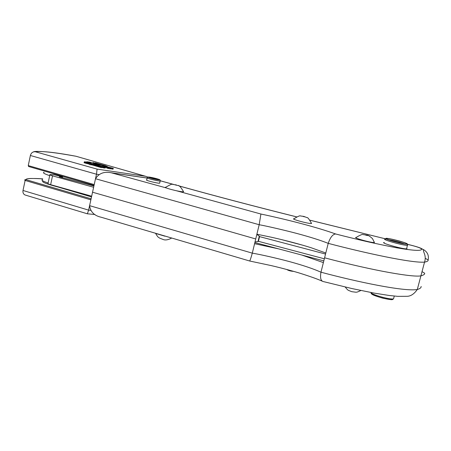 <?xml version="1.0" encoding="UTF-8"?>
<svg xmlns="http://www.w3.org/2000/svg" width="451" height="451" viewBox="0 0 451 451"><rect width="100%" height="100%" fill="white"/><g stroke="black" fill="none" stroke-linecap="round" stroke-linejoin="round"><path stroke-width="0.68" d="M60.558 175.732L60.259 176.313M58.297 187.08L57.965 186.731M421.144 286.458C421.234 287.732 419.949 288.747 417.299 289.497C414.136 294.013 410.692 296.284 406.965 296.313L397.613 296.346L389.016 295.45L374.178 293.111L351.881 288.544L322.995 281.486C320.695 280.646 320.024 277.551 320.971 272.201L324.59 257.809C375.88 271.395 414.091 277.506 420.913 275.832C423.703 275.076 424.949 274.208 424.65 273.227L422.029 271.615M322.307 281.182C317.746 279.158 310.451 276.553 300.434 273.374C297.023 272.252 282.354 268.153 271.085 265.566L249.617 260.999C250.001 260.802 250.897 258.186 252.301 253.146L89.591 205.656L92.54 192.216L255.734 238.957L254.589 243.692L278.543 248.856M323.384 262.612L301.792 255.029M89.591 205.656C90.42 211.885 94.321 215.753 101.289 217.269L249.6 260.988M176.578 190.784L260.915 214.028C286.306 219.378 316.799 227.152 335.64 233.979C332.725 234.266 330.256 237.395 328.227 243.36L324.59 257.809C375.88 271.395 414.091 277.506 420.913 275.832L417.299 289.497C404.378 291.82 356.95 281.858 320.971 272.201C313.349 268.79 302.909 265.273 289.649 261.653C277.76 258.434 260.334 254.454 252.301 253.146L254.589 243.692M26.085 179.673L25.121 180.451L90.865 199.838L90.989 198.784L26.085 179.673C25.718 177.908 35.499 178.551 42.71 178.827C36.683 178.421 31.666 178.387 27.669 178.714M90.55 210.318L88.61 210.127L23.012 190.474C22.68 192.594 23.345 194.093 25.002 194.967L87.376 213.802L88.61 210.127L90.865 199.838M23.012 190.474L25.121 180.451L24.653 180.005L25.38 179.566M259.55 236.612L259.297 236.172L257.989 241.573L258.412 241.319L259.55 236.612L325.537 254.048M256.844 234.373L259.297 236.172M257.989 241.573L255.04 241.826M91.666 196.191L50.636 184.679C48.364 184.014 47.502 183.591 48.032 183.394L49.852 174.875M93.909 185.987L59.335 176.86L62.61 176.922L54.176 174.746L49.909 174.61C49.379 174.779 50.253 175.191 52.525 175.845L93.628 187.255M62.396 177.638L62.61 176.922M28.779 166.554L93.96 185.35L28.729 166.543L28.255 165.585L30.375 155.499C31.198 152.788 32.872 151.547 35.403 151.778L97.078 169.108L96.491 174.227L94.22 184.583L28.255 165.585M94.045 185.361L94.22 184.583M97.078 169.108L145.487 176.268L147.917 177.074M145.487 176.268L76.033 156.266M260.915 214.028L259.184 224.722L255.734 238.957L92.54 192.216L95.505 178.731C98.921 173.319 104.17 171.329 111.239 172.767L166.346 187.949M256.884 234.216L271.575 237.277C286.114 240.552 299.227 244.014 310.908 247.655L325.802 253M335.634 233.973C358.122 239.763 378.547 244.386 396.919 247.836C414.283 250.824 422.463 251.156 421.454 248.834L423.506 249.606C427.475 251.979 429.025 255.429 428.168 259.951C428.332 260.954 427.12 261.681 424.543 262.121L420.913 275.832C423.703 275.076 424.949 274.208 424.65 273.227M159.739 182.92L159.248 183.207C156.17 183.157 144.309 180.034 146.727 179.91M406.791 248.275L406.971 248.789L406.644 248.845C402.856 249.307 379.342 242.593 384.246 242.469M156.52 233.708L164.852 236.172M183.422 191.258L183.574 191.76L183.033 191.782C178.889 191.81 161.926 187.266 165.883 187.193C170.174 184.645 172.4 183.698 172.553 184.352L176.437 184.978C178.032 186.691 178.179 182.475 183.574 191.76M311.404 222.969L311.489 223.499C308.693 223.933 290.089 218.836 294.001 218.718M374.251 241.933L374.415 242.52C371.776 243.038 352.761 237.756 355.952 237.406M103.347 165.472L99.88 164.452L103.358 165.41M93.419 164.514L94.558 164.547L93.96 164.339L90.386 163.499L99.051 165.077L97.664 165.077L97.997 165.308L102.591 166.504L100.364 166.425L104.367 167.355L103.623 167.095L105.314 167.372L105.337 166.966L102.653 166.064L108.201 167.231L109.21 167.546L106.791 167.225L108.155 167.738L113.393 168.347L104.835 166.256L107.434 166.588L105.393 165.697L95.24 162.85L98.808 164.063L93.03 162.535L93.988 163.087L105.438 166.115L98.171 164.626L89.642 162.101L86.767 161.774L88.503 162.433L84.585 161.757L91.079 163.082L84.275 162.118L100.861 166.802L93.447 164.384M100.861 166.802L100.714 167.451L101.605 167.642L101.751 166.994M100.714 167.451L92.647 165.094L92.788 164.446M92.647 165.094L91.435 164.835L91.581 164.187M91.435 164.835L90.843 164.767M89.563 163.781L89.422 164.435L90.826 164.84L90.967 164.192M89.473 164.203L88.509 163.961L88.65 163.313M88.509 163.961L86.823 163.471L86.964 162.822M86.823 163.471L86.028 163.347L86.169 162.698M86.028 163.347L85.481 163.115L85.622 162.467M85.481 163.115L84.85 162.98L84.991 162.332M84.85 162.98L84.405 162.85L84.551 162.202M84.405 162.85L84.275 162.118M84.134 162.766L84.151 162.033M86.857 162.225L86.936 161.853M86.677 162.185L86.767 161.774M99.028 164.812L99.113 164.423M92.867 162.907L92.934 162.602M96.463 163.566L96.531 163.262M113.173 169.136L112.609 169.131L112.75 168.488M112.609 169.131L110.439 168.674L110.58 168.031M108.155 167.738L108.009 168.386L110.224 168.849L110.365 168.206M108.009 168.386L107.558 168.234L107.704 167.592M107.558 168.234L106.69 167.986L106.836 167.338M106.69 167.986L106.791 167.225M106.724 167.546L105.94 167.355L106.081 166.712M105.94 167.355L105.5 167.293M105.314 167.372L105.371 167.873L105.511 167.225M105.168 168.02L104.249 167.873M103.561 167.174L103.42 167.828L104.22 168.003L104.367 167.355M103.42 167.828L102.867 167.637L103.014 166.988M102.867 167.637L102.287 167.541L102.428 166.893M102.287 167.541L101.982 167.535L102.123 166.887M101.982 167.535L102.101 166.853M101.96 167.507L101.655 167.422M100.043 166.453L100.167 165.9M98.656 166.047L98.763 165.573M97.884 165.816L97.997 165.308M97.529 165.714L97.664 165.077M97.585 165.444L94.857 164.869L94.998 164.226M94.857 164.869L94.507 164.778M93.673 164.305L93.757 163.91M91.773 164.023L91.852 163.657M94.496 164.829L94.558 164.547M44.113 172.254C42.394 172.705 44.249 173.838 49.689 175.648M48.116 183.016C42.687 181.172 40.844 179.994 42.574 179.487M303.405 245.378L281.802 239.678M324.342 258.795L258.412 241.319M50.636 184.679L52.525 175.845M98.792 174.548L96.491 174.227L30.375 155.499M75.853 156.232C54.718 152.393 41.238 150.905 35.403 151.778M423.506 249.606C422.57 251.72 426.832 255.165 424.543 262.121C411.898 263.243 364.385 252.876 328.227 243.36C320.486 240.282 309.955 236.961 296.634 233.404C284.682 230.241 267.212 226.176 259.184 224.722L95.505 178.731M421.454 248.834C420.039 247.712 415.416 246.223 407.58 244.374M310 220.189L385.278 238.793L310.029 220.229M296.589 216.88C254.73 206.434 215.516 196.117 178.929 185.93M173.319 184.386L160.376 180.817M425.287 258.35L428.168 259.951M147.144 178.072L113.077 173.099M176.815 185.237C172.677 184.51 176.099 184.639 176.815 185.237M305.017 216.88C301.336 216.266 303.619 216.114 305.017 216.88M367.672 235.569C364.081 234.999 365.868 234.667 367.672 235.569M149.095 177.153C145.994 176.967 155.82 179.65 158.746 179.786C161.723 179.938 152.055 177.305 149.095 177.153M148.695 177.046C151.902 177.209 162.371 180.062 159.147 179.893C155.978 179.752 145.329 176.843 148.695 177.046M147.223 177.705C144.636 177.835 158.245 181.291 160.178 180.998C160.494 180.259 160.082 179.718 158.949 179.368L148.452 177.017L147.223 177.705M388.226 239.678C393.83 240.518 399.304 241.928 404.654 243.901M386.479 238.506C383.829 239.019 404.637 244.684 406.734 244.008C408.933 243.382 388.807 237.925 386.479 238.506M386.022 238.382C388.458 237.778 409.485 243.478 407.197 244.132C405.009 244.842 383.237 238.917 386.022 238.382M393.785 297.936L393.548 298.85C390.374 299.943 370.778 294.447 370.908 292.507M371.731 293.325C368.738 294.977 394.648 301.86 392.877 298.934M384.866 239.053C381.473 239.481 404.028 245.767 407.552 245.361L407.659 244.797M387.302 239.188L387.009 239.148M386.631 239.103L385.137 239.019L386.338 238.331C385.498 238.162 389.348 238.342 399.665 241.088C408.961 243.89 407.586 244.397 407.574 244.341L406.644 248.845M91.508 196.912L58.235 187.075C48.387 184.436 43.24 182.655 42.794 181.73L42.343 180.541M87.376 213.802L94.93 214.513M323.818 260.881L254.86 242.57M28.481 166.396L28.385 164.953M33.092 152.032C34.439 151.581 33.966 151.113 43.217 151.643C50.484 151.998 61.392 153.526 75.931 156.238L145.932 176.375M422.474 249.149C420.952 247.949 415.985 246.342 407.574 244.335M296.628 216.858C254.646 206.378 215.364 196.044 178.788 185.851M173.511 184.403L160.308 180.766M147.156 178.015L111.239 172.767M171.527 238.139C167.935 240 165.06 240.417 162.896 239.385L159.575 238.094C157.946 236.752 158.425 238.089 155.618 233.443M286.751 269.467C288.302 270.544 290.641 271.186 293.764 271.395M294.075 218.712C297.874 216.367 299.994 215.443 300.434 215.95L303.827 216.418L307.17 217.67C307.695 217.281 309.155 219.22 311.551 223.493M360.868 290.5C356.555 292.552 356.735 292.085 355.912 292.22L351.718 291.679C347.862 289.959 348.471 291.12 345.201 287.005M374.415 242.52L372.475 238.607C369.82 236.206 367.943 235.067 366.832 235.18L363.083 234.559C362.576 234.052 360.298 234.988 356.239 237.378M158.453 179.757C158.842 180.242 145.797 176.922 148.791 177.299L149.253 177.632M147.161 177.982L146.665 180.191M160.178 180.998L159.677 183.202M387.347 239.312L386.67 238.675C384.889 238.291 386.84 239.098 392.528 241.099C399.8 243.247 406.39 244.233 405.534 244.008L405.601 244.019M394.275 296.059L393.548 298.85C391.344 299.565 394.681 300.58 382.905 298.212C368.54 294.041 371.438 293.009 371.184 292.908"/></g></svg>
